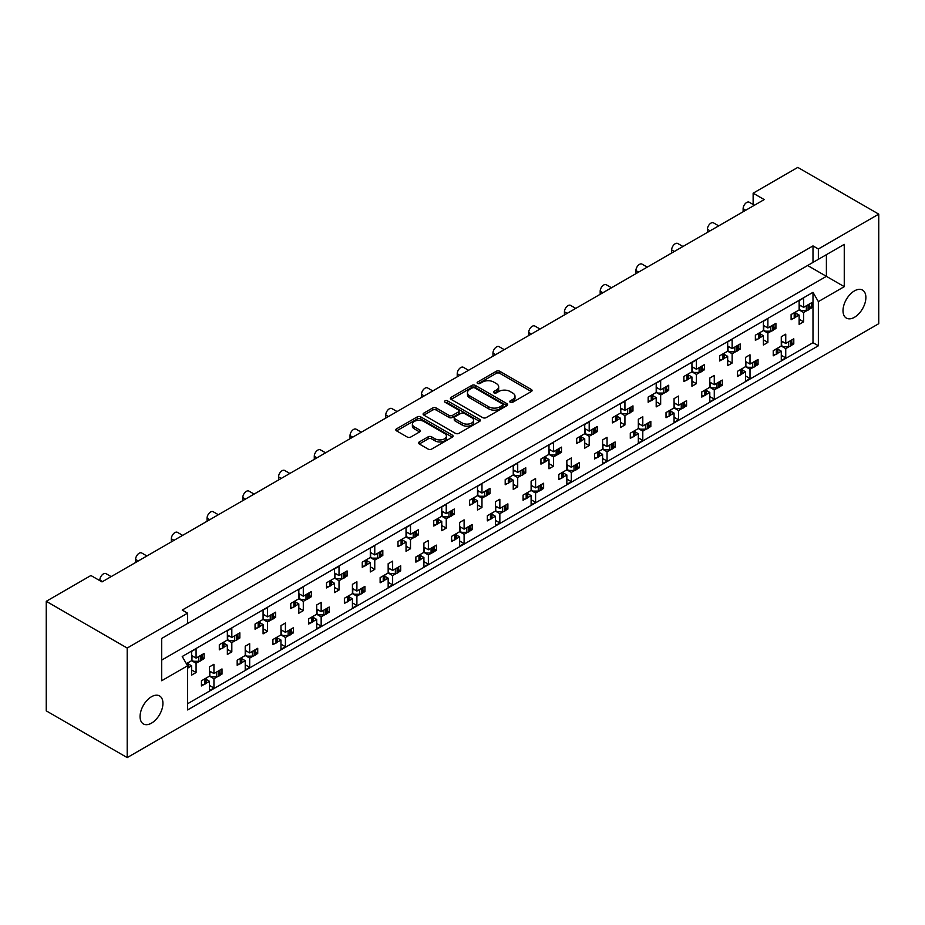 <?xml version="1.0" encoding="UTF-8"?>
<svg xmlns="http://www.w3.org/2000/svg" width="925" height="925" viewBox="0 0 925 925"><rect width="100%" height="100%" fill="white"/><g stroke="black" fill="none" stroke-linecap="round" stroke-linejoin="round"><path stroke-width="1.39" d="M510.265 402.283A1.734 1.006 0 0 0 512.716 402.283L531.355 391.518A2.486 1.434 0 0 0 532.072 390.512A2.486 1.434 0 0 0 531.355 389.494L499.778 371.272A2.486 1.434 0 0 0 496.274 371.272L477.635 382.025A1.734 1.006 0 0 0 477.127 382.742A1.734 1.006 0 0 0 477.635 383.447A1.734 1.006 0 0 0 480.087 383.447L482.503 382.06A7.932 4.579 0 0 1 493.73 382.06L496.355 383.574A7.932 4.579 0 0 1 498.679 386.812A7.932 4.579 0 0 1 496.355 390.049L493.95 391.448A1.734 1.006 0 0 0 493.441 392.154A1.734 1.006 0 0 0 493.95 392.859A1.734 1.006 0 0 0 496.401 392.859L498.818 391.472A7.932 4.579 0 0 1 510.045 391.472L512.67 392.986A7.932 4.579 0 0 1 514.994 396.235A7.932 4.579 0 0 1 512.67 399.473L510.265 400.86A1.734 1.006 0 0 0 509.756 401.577A1.734 1.006 0 0 0 510.265 402.283L510.265 400.86M151.492 696.733A16.176 9.342 -60 0 1 159.586 695.935A16.176 9.342 -60 0 1 162.06 708.897A16.176 9.342 -60 0 1 151.492 723.142A16.176 9.342 -60 0 1 143.41 723.94A16.176 9.342 -60 0 1 140.935 710.99A16.176 9.342 -60 0 1 151.492 696.733M854.446 290.889A16.176 9.342 -60 0 1 862.539 290.092A16.176 9.342 -60 0 1 865.014 303.042A16.176 9.342 -60 0 1 854.446 317.298A16.176 9.342 -60 0 1 846.363 318.096A16.176 9.342 -60 0 1 843.878 305.134A16.176 9.342 -60 0 1 854.446 290.889M419.279 441.953A2.486 1.434 0 0 0 418.551 442.959A2.486 1.434 0 0 0 419.279 443.977L428.136 449.087A2.486 1.434 0 0 0 431.64 449.087L452.337 437.143A2.486 1.434 0 0 0 453.065 436.126A2.486 1.434 0 0 0 452.337 435.12L420.771 416.886A2.486 1.434 0 0 0 417.256 416.886L396.559 428.842A2.486 1.434 0 0 0 395.831 429.847A2.486 1.434 0 0 0 396.559 430.865L407.254 437.039A2.486 1.434 0 0 0 410.769 437.039L419.626 431.929A2.486 1.434 0 0 0 420.355 430.911A2.486 1.434 0 0 0 419.626 429.905L414.319 426.841A6.637 3.827 0 0 1 412.377 424.124A6.637 3.827 0 0 1 416.47 420.586A6.637 3.827 0 0 1 423.708 421.418L444.486 433.42A6.637 3.827 0 0 1 446.428 436.126A6.637 3.827 0 0 1 442.335 439.664A6.637 3.827 0 0 1 435.108 438.832L431.64 436.843A2.486 1.434 0 0 0 428.136 436.843L419.279 441.953L419.279 443.977M127.199 648.043L127.199 757.598L878.75 323.692L878.75 214.137L818.359 248.998L812.994 245.911L182.225 610.072L187.59 613.171L127.199 648.043L46.25 601.308L90.916 575.512L102.004 581.906L764.212 199.592L753.135 193.186L753.135 204.483M878.75 214.137L797.801 167.402L753.135 193.186M482.677 417.603A2.486 1.434 0 0 0 486.192 417.603L506.888 405.647A2.486 1.434 0 0 0 507.605 404.641A2.486 1.434 0 0 0 506.888 403.624L475.311 385.401A2.486 1.434 0 0 0 471.808 385.401L451.111 397.345A2.486 1.434 0 0 0 450.382 398.363A2.486 1.434 0 0 0 451.111 399.369L482.677 417.603M445.746 402.653A1.734 1.006 0 0 1 447.515 402.907L447.515 400.837L479.613 419.372A2.486 1.434 0 0 1 480.341 420.378A2.486 1.434 0 0 1 479.613 421.395L458.916 433.339A2.486 1.434 0 0 1 455.401 433.339L423.835 415.117L423.835 413.093A2.486 1.434 0 0 0 423.107 414.099A2.486 1.434 0 0 0 423.835 415.117M423.835 413.093L432.692 407.983A2.486 1.434 0 0 1 436.195 407.983L449.007 415.371A2.486 1.434 0 0 0 452.51 415.371L458.384 411.972A2.486 1.434 0 0 0 459.112 410.966A2.486 1.434 0 0 0 458.384 409.948L445.052 402.259A1.734 1.006 0 0 1 444.543 401.542A1.734 1.006 0 0 1 445.619 400.618A1.734 1.006 0 0 1 447.515 400.837M182.225 626.583L844.259 244.362L844.259 286.657L818.359 301.619L818.359 345.777L187.59 709.938L187.59 665.78L161.678 680.742L161.678 638.447L187.59 623.485L187.59 613.171M812.994 245.911L812.994 262.411M818.359 248.998L818.359 259.324M791.788 342.817L793.789 343.961L791.65 345.198M777.879 349.222L781.278 351.188L777.74 353.223M775.37 354.599L773.231 355.824L773.231 350.667L781.278 346.031L785.741 348.609L785.741 357.894L781.278 360.472L781.278 351.188M789.279 346.563L785.741 348.609M793.789 343.961L793.789 338.804L785.741 343.453L781.278 340.874M756.049 363.444L758.049 364.6L755.91 365.837M742.139 369.861L745.538 371.815L742 373.862M739.63 375.226L737.503 376.463L737.503 371.307L745.538 366.658L750.002 369.237L750.002 378.522L745.538 381.1L745.538 371.815M753.54 367.202L750.002 369.237M758.049 364.6L758.049 359.443L750.002 364.08L745.538 361.502M720.309 384.083L722.309 385.228L720.17 386.465M709.799 382.141L714.273 384.719L722.309 380.071L722.309 385.228M714.273 384.719L714.273 375.434L709.799 378.013L709.799 387.297L701.763 391.934L701.763 397.091L703.902 395.865M706.411 390.489L709.799 392.454L706.272 394.489M709.799 387.297L714.273 389.876L714.273 399.161L709.799 401.739L709.799 392.454M717.8 387.829L714.273 389.876M684.581 404.711L686.57 405.867L684.431 407.092M674.059 402.768L678.534 405.347L686.57 400.71L686.57 405.867M678.534 405.347L678.534 396.062L674.059 398.64L674.059 407.925L666.023 412.573L666.023 417.73L668.162 416.493M670.671 411.128L674.059 413.082L670.532 415.128M674.059 407.925L678.534 410.503L678.534 419.788L674.059 422.367L674.059 413.082M682.072 408.468L678.534 410.503M648.841 425.338L650.83 426.494L648.702 427.732M638.331 423.396L642.794 425.986L650.83 421.337L650.83 426.494M642.794 425.986L642.794 416.701L638.331 419.279L638.331 428.564L630.283 433.201L630.283 438.358L632.423 437.132M634.932 431.755L638.331 433.721L634.793 435.756M638.331 428.564L642.794 431.142L642.794 440.427L638.331 443.006L638.331 433.721M646.332 429.096L642.794 431.142M613.102 445.977L615.102 447.133L612.963 448.359M602.591 444.035L607.054 446.613L615.102 441.977L615.102 447.133M607.054 446.613L607.054 437.328L602.591 439.907L602.591 449.192L594.544 453.84L594.544 458.997L596.683 457.759M599.192 452.394L602.591 454.348L599.053 456.395M602.591 449.192L607.054 451.77L607.054 461.055L602.591 463.633L602.591 454.348M610.593 449.735L607.054 451.77M577.362 466.605L579.362 467.761L577.223 468.998M566.852 464.662L571.315 467.241L579.362 462.604L579.362 467.761M571.315 467.241L571.315 457.956L566.852 460.534L566.852 469.831L558.816 474.467L558.816 479.624L560.943 478.387M563.452 473.022L566.852 474.988L563.313 477.022M566.852 469.831L571.315 472.409L571.315 481.694L566.852 484.272L566.852 474.988M574.853 470.363L571.315 472.409M541.622 487.244L543.623 488.4L541.483 489.626M531.112 485.301L535.587 487.88L543.623 483.232L543.623 488.4M535.587 487.88L535.587 478.595L531.112 481.173L531.112 490.458L523.076 495.095L523.076 500.263L525.215 499.026M527.724 493.661L531.112 495.615L527.585 497.662M531.112 490.458L535.587 493.037L535.587 502.321L531.112 504.9L531.112 495.615M539.113 491.002L535.587 493.037M505.894 507.871L507.883 509.028L505.744 510.265M495.384 505.929L499.847 508.507L507.883 503.871L507.883 509.028M499.847 508.507L499.847 499.222L495.384 501.801L495.384 511.086L487.336 515.734L487.336 520.891L489.475 519.653M491.984 514.288L495.384 516.254L491.846 518.289M495.384 511.086L499.847 513.664L499.847 522.949L495.384 525.539L495.384 516.254M503.385 511.629L499.847 513.664M470.154 528.51L472.155 529.655L470.016 530.892M459.644 526.568L464.107 529.146L472.155 524.498L472.155 529.655M464.107 529.146L464.107 519.862L459.644 522.44L459.644 531.725L451.597 536.361L451.597 541.518L453.736 540.293M456.245 534.916L459.644 536.882L456.106 538.928M459.644 531.725L464.107 534.303L464.107 543.588L459.644 546.166L459.644 536.882M467.645 532.257L464.107 534.303M434.415 549.138L436.415 550.294L434.276 551.531M423.904 547.195L428.368 549.774L436.415 545.137L436.415 550.294M428.368 549.774L428.368 540.489L423.904 543.067L423.904 552.352L415.868 557L415.868 562.157L417.996 560.92M420.505 555.555L423.904 557.509L420.366 559.556M423.904 552.352L428.368 554.931L428.368 564.215L423.904 566.794L423.904 557.509M431.906 552.896L428.368 554.931M398.675 569.777L400.675 570.922L398.536 572.159M388.165 567.834L392.639 570.413L400.675 565.765L400.675 570.922M392.639 570.413L392.639 561.128L388.165 563.707L388.165 572.991L380.129 577.628L380.129 582.785L382.268 581.559M384.777 576.183L388.165 578.148L384.627 580.183M388.165 572.991L392.639 575.57L392.639 584.854L388.165 587.433L388.165 578.148M396.166 573.523L392.639 575.57M362.935 590.404L364.936 591.561L362.797 592.786M352.425 588.462L356.9 591.04L364.936 586.404L364.936 591.561M356.9 591.04L356.9 581.756L352.425 584.334L352.425 593.619L344.389 598.267L344.389 603.424L346.528 602.187M349.037 596.822L352.425 598.776L348.898 600.822M352.425 593.619L356.9 596.197L356.9 605.482L352.425 608.06L352.425 598.776M360.426 594.162L356.9 596.197M327.207 611.043L329.196 612.188L327.068 613.425M316.697 609.101L321.16 611.679L329.196 607.031L329.196 612.188M321.16 611.679L321.16 602.395L316.697 604.973L316.697 614.258L308.649 618.894L308.649 624.051L310.788 622.826M313.297 617.449L316.697 619.415L313.159 621.45M316.697 614.258L321.16 616.836L321.16 626.121L316.697 628.699L316.697 619.415M324.698 614.79L321.16 616.836M291.468 631.671L293.468 632.827L291.329 634.053M280.957 629.728L285.42 632.307L293.468 627.67L293.468 632.827M285.42 632.307L285.42 623.022L280.957 625.601L280.957 634.885L272.91 639.533L272.91 644.69L275.049 643.453M277.558 638.088L280.957 640.042L277.419 642.089M280.957 634.885L285.42 637.464L285.42 646.748L280.957 649.327L280.957 640.042M288.958 635.429L285.42 637.464M255.728 652.298L257.728 653.455L255.589 654.692M245.218 650.356L249.681 652.946L257.728 648.298L257.728 653.455M249.681 652.946L249.681 643.661L245.218 646.24L245.218 655.524L237.182 660.161L237.182 665.318L239.309 664.092M241.818 658.716L245.218 660.681L241.679 662.716M245.218 655.524L249.681 658.103L249.681 667.388L245.218 669.966L245.218 660.681M253.219 656.056L249.681 658.103M219.988 672.938L221.988 674.094L219.849 675.319M209.478 670.995L213.952 673.573L221.988 668.925L221.988 674.094M213.952 673.573L213.952 664.289L209.478 666.867L209.478 676.152L201.442 680.8L201.442 685.957L203.581 684.72M206.09 679.355L209.478 681.309L205.94 683.355M209.478 676.152L213.952 678.73L213.952 688.015L209.478 690.593L209.478 681.309M217.479 676.695L213.952 678.73M99.854 580.669L99.854 580.056A5.053 2.914 -60 0 1 103.427 573.87A5.053 2.914 -60 0 1 105.959 573.616L111.162 576.622M135.593 562.516L135.593 559.417A5.053 2.914 -60 0 1 139.166 553.231A5.053 2.914 -60 0 1 141.698 552.977L146.902 555.983M171.333 541.888L171.333 538.789A5.053 2.914 -60 0 1 174.906 532.603A5.053 2.914 -60 0 1 177.427 532.349L182.641 535.355M207.073 521.249L207.073 518.15A5.053 2.914 -60 0 1 210.646 511.964A5.053 2.914 -60 0 1 213.166 511.722L218.381 514.728M242.801 500.622L242.801 497.523A5.053 2.914 -60 0 1 246.374 491.337A5.053 2.914 -60 0 1 248.906 491.083L254.109 494.089M278.541 479.983L278.541 476.895A5.053 2.914 -60 0 1 282.113 470.698A5.053 2.914 -60 0 1 284.646 470.455L289.849 473.461M314.28 459.355L314.28 456.256A5.053 2.914 -60 0 1 317.853 450.07A5.053 2.914 -60 0 1 320.385 449.816L325.588 452.822M350.02 438.716L350.02 435.629A5.053 2.914 -60 0 1 353.593 429.431A5.053 2.914 -60 0 1 356.113 429.188L361.328 432.195M385.76 418.088L385.76 414.99A5.053 2.914 -60 0 1 389.333 408.804A5.053 2.914 -60 0 1 391.853 408.549L397.068 411.556M421.488 397.449L421.488 394.362A5.053 2.914 -60 0 1 425.061 388.165A5.053 2.914 -60 0 1 427.593 387.922L432.796 390.928M457.228 376.822L457.228 373.723A5.053 2.914 -60 0 1 460.8 367.537A5.053 2.914 -60 0 1 463.333 367.283L468.536 370.289M492.967 356.194L492.967 353.096A5.053 2.914 -60 0 1 496.54 346.91A5.053 2.914 -60 0 1 499.072 346.655L504.275 349.662M528.707 335.555L528.707 332.457A5.053 2.914 -60 0 1 532.28 326.271A5.053 2.914 -60 0 1 534.8 326.016L540.015 329.022M564.435 314.928L564.435 311.829A5.053 2.914 -60 0 1 568.019 305.643A5.053 2.914 -60 0 1 570.54 305.389L575.743 308.395M600.175 294.289L600.175 291.202A5.053 2.914 -60 0 1 603.747 285.004A5.053 2.914 -60 0 1 606.28 284.761L611.483 287.767M635.914 273.661L635.914 270.562A5.053 2.914 -60 0 1 639.487 264.377A5.053 2.914 -60 0 1 642.019 264.122L647.222 267.128M671.654 253.022L671.654 249.935A5.053 2.914 -60 0 1 675.227 243.738A5.053 2.914 -60 0 1 677.747 243.495L682.962 246.501M707.394 232.395L707.394 229.296A5.053 2.914 -60 0 1 710.967 223.11A5.053 2.914 -60 0 1 713.487 222.856L718.702 225.862M743.122 211.756L743.122 208.668A5.053 2.914 -60 0 1 746.706 202.471A5.053 2.914 -60 0 1 749.227 202.228L754.43 205.234M809.653 306.707L811.653 307.863L809.514 309.089M795.754 313.124L799.142 315.078L795.616 317.125M793.245 318.489L791.106 319.726L791.106 314.558L799.142 309.921L803.617 312.5L803.617 321.784L799.142 324.363L799.142 315.078M807.143 310.465L803.617 312.5M811.653 307.863L811.653 302.695L803.617 307.343L799.142 304.764M773.924 327.334L775.913 328.491L773.774 329.728M760.015 333.752L763.403 335.717L759.876 337.752M757.506 339.117L755.367 340.354L755.367 335.197L763.403 330.549L767.877 333.127L767.877 342.423L763.403 345.002L763.403 335.717M771.415 331.092L767.877 333.127M775.913 328.491L775.913 323.334L767.877 327.97L763.403 325.392M738.185 347.973L740.173 349.118L738.046 350.355M727.674 346.031L732.138 348.609L740.173 343.961L740.173 349.118M732.138 348.609L732.138 339.325L727.674 341.903L727.674 351.188L719.627 355.824L719.627 360.993L721.766 359.756M724.275 354.379L727.674 356.345L724.136 358.391M727.674 351.188L732.138 353.766L732.138 363.051L727.674 365.629L727.674 356.345M735.676 351.72L732.138 353.766M702.445 368.601L704.445 369.757L702.306 370.994M691.935 366.658L696.398 369.237L704.445 364.6L704.445 369.757M696.398 369.237L696.398 359.952L691.935 362.531L691.935 371.815L683.887 376.463L683.887 381.62L686.026 380.383M688.535 375.018L691.935 376.972L688.397 379.019M691.935 371.815L696.398 374.394L696.398 383.678L691.935 386.257L691.935 376.972M699.936 372.359L696.398 374.394M666.705 389.24L668.706 390.385L666.567 391.622M656.195 387.297L660.658 389.876L668.706 385.228L668.706 390.385M660.658 389.876L660.658 380.591L656.195 383.17L656.195 392.454L648.159 397.091L648.159 402.248L650.287 401.022M652.796 395.646L656.195 397.611L652.657 399.646M656.195 392.454L660.658 395.033L660.658 404.317L656.195 406.896L656.195 397.611M664.196 392.986L660.658 395.033M630.966 409.868L632.966 411.024L630.827 412.249M620.455 407.925L624.93 410.503L632.966 405.867L632.966 411.024M624.93 410.503L624.93 401.219L620.455 403.797L620.455 413.082L612.419 417.73L612.419 422.887L614.558 421.65M617.067 416.285L620.455 418.239L616.929 420.285M620.455 413.082L624.93 415.66L624.93 424.945L620.455 427.523L620.455 418.239M628.457 413.625L624.93 415.66M595.237 430.507L597.226 431.651L595.087 432.888M584.727 428.564L589.19 431.142L597.226 426.494L597.226 431.651M589.19 431.142L589.19 421.858L584.727 424.436L584.727 433.721L576.68 438.358L576.68 443.514L578.819 442.289M581.328 436.912L584.727 438.878L581.189 440.913M584.727 433.721L589.19 436.299L589.19 445.584L584.727 448.163L584.727 438.878M592.728 434.253L589.19 436.299M559.498 451.134L561.487 452.29L559.359 453.516M548.988 449.192L553.451 451.77L561.487 447.133L561.487 452.29M553.451 451.77L553.451 442.485L548.988 445.064L548.988 454.348L540.94 458.997L540.94 464.153L543.079 462.916M545.588 457.551L548.988 459.505L545.449 461.552M548.988 454.348L553.451 456.927L553.451 466.212L548.988 468.79L548.988 459.505M556.989 454.892L553.451 456.927M523.758 471.762L525.758 472.918L523.619 474.155M513.248 469.819L517.711 472.409L525.758 467.761L525.758 472.918M517.711 472.409L517.711 463.124L513.248 465.703L513.248 474.988L505.2 479.624L505.2 484.781L507.339 483.555M509.848 478.179L513.248 480.144L509.71 482.179M513.248 474.988L517.711 477.566L517.711 486.851L513.248 489.429L513.248 480.144M521.249 475.519L517.711 477.566M488.018 492.401L490.019 493.557L487.88 494.783M477.508 490.458L481.971 493.037L490.019 488.388L490.019 493.557M481.971 493.037L481.971 483.752L477.508 486.33L477.508 495.615L469.472 500.263L469.472 505.42L471.611 504.183M474.12 498.818L477.508 500.772L473.97 502.818M477.508 495.615L481.971 498.193L481.971 507.478L477.508 510.057L477.508 500.772M485.509 496.158L481.971 498.193M452.279 513.028L454.279 514.184L452.14 515.422M441.768 511.086L446.243 513.664L454.279 509.028L454.279 514.184M446.243 513.664L446.243 504.379L441.768 506.958L441.768 516.254L433.733 520.891L433.733 526.048L435.872 524.81M438.381 519.445L441.768 521.411L438.242 523.446M441.768 516.254L446.243 518.832L446.243 528.117L441.768 530.696L441.768 521.411M449.77 516.786L446.243 518.832M416.551 533.667L418.539 534.823L416.412 536.049M406.04 531.725L410.503 534.303L418.539 529.655L418.539 534.823M410.503 534.303L410.503 525.018L406.04 527.597L406.04 536.882L397.993 541.518L397.993 546.687L400.132 545.449M402.641 540.084L406.04 542.038L402.502 544.085M406.04 536.882L410.503 539.46L410.503 548.745L406.04 551.323L406.04 542.038M414.042 537.425L410.503 539.46M380.811 554.295L382.811 555.451L380.672 556.688M370.301 552.352L374.764 554.931L382.811 550.294L382.811 555.451M374.764 554.931L374.764 545.646L370.301 548.224L370.301 557.509L362.253 562.157L362.253 567.314L364.392 566.077M366.901 560.712L370.301 562.678L366.762 564.712M370.301 557.509L374.764 560.087L374.764 569.372L370.301 571.962L370.301 562.678M378.302 558.053L374.764 560.087M345.071 574.934L347.072 576.078L344.933 577.316M334.561 572.991L339.024 575.57L347.072 570.922L347.072 576.078M339.024 575.57L339.024 566.285L334.561 568.863L334.561 578.148L326.525 582.785L326.525 587.942L328.653 586.716M331.162 581.339L334.561 583.305L331.023 585.34M334.561 578.148L339.024 580.727L339.024 590.011L334.561 592.59L334.561 583.305M342.562 578.68L339.024 580.727M309.332 595.561L311.332 596.718L309.193 597.955M298.821 593.619L303.296 596.197L311.332 591.561L311.332 596.718M303.296 596.197L303.296 586.913L298.821 589.491L298.821 598.776L290.785 603.424L290.785 608.581L292.924 607.343M295.433 601.978L298.821 603.933L295.283 605.979M298.821 598.776L303.296 601.354L303.296 610.639L298.821 613.217L298.821 603.933M306.822 599.319L303.296 601.354M273.592 616.2L275.592 617.345L273.453 618.582M263.082 614.258L267.556 616.836L275.592 612.188L275.592 617.345M267.556 616.836L267.556 607.552L263.082 610.13L263.082 619.415L255.046 624.051L255.046 629.208L257.185 627.982M259.694 622.606L263.082 624.572L259.555 626.607M263.082 619.415L267.556 621.993L267.556 631.278L263.082 633.856L263.082 624.572M271.083 619.947L267.556 621.993M237.864 636.828L239.852 637.984L237.725 639.21M227.353 634.885L231.817 637.464L239.852 632.827L239.852 637.984M231.817 637.464L231.817 628.179L227.353 630.757L227.353 640.042L219.306 644.69L219.306 649.847L221.445 648.61M223.954 643.245L227.353 645.199L223.815 647.246M227.353 640.042L231.817 642.621L231.817 651.905L227.353 654.484L227.353 645.199M235.355 640.586L231.817 642.621M202.124 657.467L204.124 658.612L201.985 659.849M191.614 655.524L196.077 658.103L204.124 653.455L204.124 658.612M196.077 658.103L196.077 648.818L191.614 651.397L191.614 660.681L186.387 663.699M188.214 663.872L191.614 665.838L188.076 667.873M191.614 660.681L196.077 663.26L196.077 672.544L191.614 675.123L191.614 665.838M199.615 661.213L196.077 663.26M46.25 601.308L46.25 710.862L127.199 757.598M818.359 301.619L812.994 292.335L182.225 656.496L187.59 665.78M812.994 292.335L812.994 342.678L187.59 703.752M803.617 307.343L803.617 298.058L799.142 300.637L799.142 309.921M785.741 343.453L785.741 334.168L781.278 336.746L781.278 346.031M767.877 327.97L767.877 318.686L763.403 321.264L763.403 330.549M750.002 364.08L750.002 354.795L745.538 357.374L745.538 366.658M812.994 342.678L818.359 345.777M799.142 319.206L803.617 321.784M781.278 355.316L785.741 357.894M763.403 339.833L767.877 342.423M727.674 360.472L732.138 363.051M691.935 381.1L696.398 383.678M656.195 401.739L660.658 404.317M620.455 422.367L624.93 424.945M584.727 443.006L589.19 445.584M548.988 463.633L553.451 466.212M513.248 484.272L517.711 486.851M477.508 504.9L481.971 507.478M441.768 525.539L446.243 528.117M406.04 546.166L410.503 548.745M370.301 566.794L374.764 569.372M334.561 587.433L339.024 590.011M298.821 608.06L303.296 610.639M263.082 628.699L267.556 631.278M227.353 649.327L231.817 651.905M191.614 669.966L196.077 672.544M745.538 375.943L750.002 378.522M709.799 396.582L714.273 399.161M674.059 417.21L678.534 419.788M638.331 437.849L642.794 440.427M602.591 458.476L607.054 461.055M566.852 479.115L571.315 481.694M531.112 499.743L535.587 502.321M495.384 520.37L499.847 522.949M459.644 541.009L464.107 543.588M423.904 561.637L428.368 564.215M388.165 582.276L392.639 584.854M352.425 602.903L356.9 605.482M316.697 623.543L321.16 626.121M280.957 644.17L285.42 646.748M245.218 664.809L249.681 667.388M209.478 685.437L213.952 688.015M807.629 265.51L826.395 276.344L826.395 254.676L844.259 244.362M161.678 660.115L826.395 276.344L844.259 286.657M510.958 402.525L512.67 401.531A7.932 4.579 0 0 0 514.994 398.293L514.994 396.235M498.679 386.812L498.679 388.882A7.932 4.579 0 0 1 496.355 392.119L494.644 393.113M531.32 391.541L499.778 373.33A2.486 1.434 0 0 0 496.274 373.33L478.329 383.69M506.854 405.67L475.311 387.459A2.486 1.434 0 0 0 471.808 387.459L451.146 399.392M502.495 405.347A1.734 1.006 0 0 0 503.003 404.641A1.734 1.006 0 0 0 502.495 403.924L474.791 387.933A1.734 1.006 0 0 0 472.328 387.933L469.784 389.39A7.932 4.579 0 0 0 467.46 392.639A7.932 4.579 0 0 0 469.784 395.877L488.735 406.815A7.932 4.579 0 0 0 499.951 406.815L502.495 405.347L502.495 407.405A1.734 1.006 0 0 0 503.003 406.699L503.003 404.641M467.46 392.639L467.46 394.697A7.932 4.579 0 0 0 469.784 397.935L469.784 395.877M502.495 407.405L499.951 408.873A7.932 4.579 0 0 1 488.735 408.873L469.784 397.935M423.87 415.14L432.692 410.041L432.692 407.983M458.384 412.018A2.486 1.434 0 0 1 459.112 413.024A2.486 1.434 0 0 1 458.384 414.042L452.51 417.429A2.486 1.434 0 0 1 449.007 417.429L436.195 410.041A2.486 1.434 0 0 0 432.692 410.041M447.515 402.907L479.578 421.418M462.292 423.037A6.637 3.827 0 0 0 469.518 423.87A6.637 3.827 0 0 0 473.612 420.332A6.637 3.827 0 0 0 471.669 417.626L464.35 413.394A2.486 1.434 0 0 0 460.847 413.394L454.961 416.782A2.486 1.434 0 0 0 454.244 417.799A2.486 1.434 0 0 0 454.961 418.817L462.292 423.037L462.292 425.107A6.637 3.827 0 0 0 469.518 425.939A6.637 3.827 0 0 0 473.612 422.39L473.612 420.332M454.244 417.799L454.244 419.869A2.486 1.434 0 0 0 454.961 420.875L454.961 418.817M462.292 425.107L454.961 420.875M446.428 436.126L446.428 438.196A6.637 3.827 0 0 1 442.335 441.734A6.637 3.827 0 0 1 435.108 440.901L431.64 438.901A2.486 1.434 0 0 0 428.136 438.901L419.303 444M412.377 424.124L412.377 426.194A6.637 3.827 0 0 0 414.319 428.899L414.319 426.841M419.626 429.905L419.626 431.929L414.319 428.899M452.302 437.155L420.771 418.956A2.486 1.434 0 0 0 417.256 418.956L396.594 430.877M807.143 305.296A2.532 1.457 0 0 0 808.103 304.949L808.913 304.487A2.532 1.457 0 0 0 809.514 303.932M808.103 304.949L808.103 310.118L808.913 309.644L808.913 304.487M793.245 313.332A2.532 1.457 0 0 0 794.193 312.985L794.193 318.142L795.014 317.668L795.014 312.511A2.532 1.457 0 0 0 795.616 311.956M794.193 312.985L795.014 312.511M808.103 310.118A2.532 1.457 180 0 1 806.322 310.546L801.108 310.546L799.142 309.401M795.754 311.875L795.754 316.639A2.532 1.457 180 0 1 795.014 317.668M794.193 318.142A2.532 1.457 180 0 1 791.106 318.362M809.653 303.851L809.653 308.615A2.532 1.457 180 0 1 808.913 309.644M800.668 305.643L799.142 306.487M789.279 341.406A2.532 1.457 0 0 0 790.239 341.059L791.048 340.597A2.532 1.457 0 0 0 791.65 340.042M790.239 341.059L790.239 346.216L791.048 345.753L791.048 340.597M775.37 349.442A2.532 1.457 0 0 0 776.329 349.095L776.329 354.252L777.139 353.778L777.139 348.621A2.532 1.457 0 0 0 777.74 348.066M776.329 349.095L777.139 348.621M790.239 346.216A2.532 1.457 180 0 1 788.447 346.644L783.244 346.644L781.278 345.511M777.879 347.985L777.879 352.749A2.532 1.457 180 0 1 777.139 353.778M776.329 354.252A2.532 1.457 180 0 1 773.231 354.472M791.788 339.961L791.788 344.724A2.532 1.457 180 0 1 791.048 345.753M782.793 341.753L781.278 342.597M771.415 325.935A2.532 1.457 0 0 0 772.363 325.588L773.184 325.114A2.532 1.457 0 0 0 773.774 324.571M772.363 325.588L772.363 330.745L773.184 330.283L773.184 325.114M757.506 333.96A2.532 1.457 0 0 0 758.465 333.613L758.465 338.77L759.275 338.307L759.275 333.15A2.532 1.457 0 0 0 759.876 332.595M758.465 333.613L759.275 333.15M772.363 330.745A2.532 1.457 180 0 1 770.583 331.173L765.368 331.173L763.403 330.04M760.015 332.514L760.015 337.278A2.532 1.457 180 0 1 759.275 338.307M758.465 338.77A2.532 1.457 180 0 1 755.367 338.989M773.924 324.49L773.924 329.242A2.532 1.457 180 0 1 773.184 330.283M764.929 326.271L763.403 327.126M735.676 346.563A2.532 1.457 0 0 0 736.635 346.216L737.445 345.753A2.532 1.457 0 0 0 738.046 345.198M736.635 346.216L736.635 351.373L737.445 350.91L737.445 345.753M721.766 354.599A2.532 1.457 0 0 0 722.726 354.252L722.726 359.409L723.535 358.935L723.535 353.778A2.532 1.457 0 0 0 724.136 353.223M722.726 354.252L723.535 353.778M736.635 351.373A2.532 1.457 180 0 1 734.843 351.801L729.64 351.801L727.674 350.667M724.275 353.142L724.275 357.906A2.532 1.457 180 0 1 723.535 358.935M722.726 359.409A2.532 1.457 180 0 1 719.627 359.628M738.185 345.118L738.185 349.881A2.532 1.457 180 0 1 737.445 350.91M729.189 346.91L727.674 347.754M699.936 367.202A2.532 1.457 0 0 0 700.896 366.855L701.705 366.381A2.532 1.457 0 0 0 702.306 365.826M700.896 366.855L700.896 372.012L701.705 371.538L701.705 366.381M686.026 375.226A2.532 1.457 0 0 0 686.986 374.879L686.986 380.036L687.795 379.574L687.795 374.417A2.532 1.457 0 0 0 688.397 373.862M686.986 374.879L687.795 374.417M700.896 372.012A2.532 1.457 180 0 1 699.103 372.44L693.9 372.44L691.935 371.307M688.535 373.781L688.535 378.545A2.532 1.457 180 0 1 687.795 379.574M686.986 380.036A2.532 1.457 180 0 1 683.887 380.256M702.445 365.745L702.445 370.509A2.532 1.457 180 0 1 701.705 371.538M693.449 367.537L691.935 368.393M664.196 387.829A2.532 1.457 0 0 0 665.156 387.483L665.965 387.02A2.532 1.457 0 0 0 666.567 386.465M665.156 387.483L665.156 392.639L665.965 392.177L665.965 387.02M650.287 395.865A2.532 1.457 0 0 0 651.246 395.518L651.246 400.675L652.056 400.201L652.056 395.044A2.532 1.457 0 0 0 652.657 394.489M651.246 395.518L652.056 395.044M665.156 392.639A2.532 1.457 180 0 1 663.364 393.067L658.161 393.067L656.195 391.934M652.796 394.408L652.796 399.172A2.532 1.457 180 0 1 652.056 400.201M651.246 400.675A2.532 1.457 180 0 1 648.159 400.883M666.705 386.384L666.705 391.148A2.532 1.457 180 0 1 665.965 392.177M657.71 388.176L656.195 389.02M628.457 408.468A2.532 1.457 0 0 0 629.416 408.122L630.226 407.647A2.532 1.457 0 0 0 630.827 407.092M629.416 408.122L629.416 413.278L630.226 412.804L630.226 407.647M614.558 416.493A2.532 1.457 0 0 0 615.518 416.146L615.518 421.303L616.327 420.84L616.327 415.683A2.532 1.457 0 0 0 616.929 415.128M615.518 416.146L616.327 415.683M629.416 413.278A2.532 1.457 180 0 1 627.636 413.706L622.421 413.706L620.455 412.573M617.067 415.047L617.067 419.8A2.532 1.457 180 0 1 616.327 420.84M615.518 421.303A2.532 1.457 180 0 1 612.419 421.522M630.966 407.012L630.966 411.775A2.532 1.457 180 0 1 630.226 412.804M621.982 408.804L620.455 409.659M592.728 429.096A2.532 1.457 0 0 0 593.677 428.749L594.497 428.287A2.532 1.457 0 0 0 595.087 427.732M593.677 428.749L593.677 433.906L594.497 433.443L594.497 428.287M578.819 437.12A2.532 1.457 0 0 0 579.778 436.785L579.778 441.942L580.588 441.468L580.588 436.311A2.532 1.457 0 0 0 581.189 435.756M579.778 436.785L580.588 436.311M593.677 433.906A2.532 1.457 180 0 1 591.896 434.334L586.693 434.334L584.727 433.201M581.328 435.675L581.328 440.439A2.532 1.457 180 0 1 580.588 441.468M579.778 441.942A2.532 1.457 180 0 1 576.68 442.15M595.237 427.651L595.237 432.414A2.532 1.457 180 0 1 594.497 433.443M586.242 429.431L584.727 430.287M556.989 449.735A2.532 1.457 0 0 0 557.948 449.388L558.758 448.914A2.532 1.457 0 0 0 559.359 448.359M557.948 449.388L557.948 454.545L558.758 454.071L558.758 448.914M543.079 457.759A2.532 1.457 0 0 0 544.039 457.413L544.039 462.569L544.848 462.107L544.848 456.938A2.532 1.457 0 0 0 545.449 456.395M544.039 457.413L544.848 456.938M557.948 454.545A2.532 1.457 180 0 1 556.156 454.973L550.953 454.973L548.988 453.84M545.588 456.314L545.588 461.066A2.532 1.457 180 0 1 544.848 462.107M544.039 462.569A2.532 1.457 180 0 1 540.94 462.789M559.498 448.278L559.498 453.042A2.532 1.457 180 0 1 558.758 454.071M550.502 450.07L548.988 450.926M521.249 470.363A2.532 1.457 0 0 0 522.209 470.016L523.018 469.553A2.532 1.457 0 0 0 523.619 468.998M522.209 470.016L522.209 475.172L523.018 474.71L523.018 469.553M507.339 478.387A2.532 1.457 0 0 0 508.299 478.04L508.299 483.208L509.108 482.734L509.108 477.578A2.532 1.457 0 0 0 509.71 477.022M508.299 478.04L509.108 477.578M522.209 475.172A2.532 1.457 180 0 1 520.417 475.6L515.213 475.6L513.248 474.467M509.848 476.942L509.848 481.705A2.532 1.457 180 0 1 509.108 482.734M508.299 483.208A2.532 1.457 180 0 1 505.2 483.417M523.758 468.917L523.758 473.669A2.532 1.457 180 0 1 523.018 474.71M514.762 470.698L513.248 471.553M753.54 362.045A2.532 1.457 0 0 0 754.499 361.698L755.309 361.224A2.532 1.457 0 0 0 755.91 360.669M754.499 361.698L754.499 366.855L755.309 366.381L755.309 361.224M739.63 370.069A2.532 1.457 0 0 0 740.59 369.722L740.59 374.879L741.399 374.417L741.399 369.26A2.532 1.457 0 0 0 742 368.705M740.59 369.722L741.399 369.26M754.499 366.855A2.532 1.457 180 0 1 752.707 367.283L747.504 367.283L745.538 366.15M742.139 368.624L742.139 373.376A2.532 1.457 180 0 1 741.399 374.417M740.59 374.879A2.532 1.457 180 0 1 737.503 375.099M756.049 360.588L756.049 365.352A2.532 1.457 180 0 1 755.309 366.381M747.053 362.38L745.538 363.236M717.8 382.672A2.532 1.457 0 0 0 718.76 382.326L719.569 381.863A2.532 1.457 0 0 0 720.17 381.308M718.76 382.326L718.76 387.483L719.569 387.02L719.569 381.863M703.902 390.708A2.532 1.457 0 0 0 704.85 390.362L704.85 395.518L705.671 395.044L705.671 389.887A2.532 1.457 0 0 0 706.272 389.333M704.85 390.362L705.671 389.887M718.76 387.483A2.532 1.457 180 0 1 716.979 387.91L711.764 387.91L709.799 386.777M706.411 389.252L706.411 394.015A2.532 1.457 180 0 1 705.671 395.044M704.85 395.518A2.532 1.457 180 0 1 701.763 395.727M720.309 381.227L720.309 385.991A2.532 1.457 180 0 1 719.569 387.02M711.325 383.008L709.799 383.863M682.072 403.312A2.532 1.457 0 0 0 683.02 402.965L683.841 402.491A2.532 1.457 0 0 0 684.431 401.936M683.02 402.965L683.02 408.122L683.841 407.647L683.841 402.491M668.162 411.336A2.532 1.457 0 0 0 669.122 410.989L669.122 416.146L669.931 415.683L669.931 410.515A2.532 1.457 0 0 0 670.532 409.972M669.122 410.989L669.931 410.515M683.02 408.122A2.532 1.457 180 0 1 681.239 408.549L676.025 408.549L674.059 407.416M670.671 409.891L670.671 414.643A2.532 1.457 180 0 1 669.931 415.683M669.122 416.146A2.532 1.457 180 0 1 666.023 416.366M684.581 401.855L684.581 406.618A2.532 1.457 180 0 1 683.841 407.647M675.585 403.647L674.059 404.502M646.332 423.939A2.532 1.457 0 0 0 647.292 423.592L648.101 423.13A2.532 1.457 0 0 0 648.702 422.575M647.292 423.592L647.292 428.749L648.101 428.287L648.101 423.13M632.423 431.963A2.532 1.457 0 0 0 633.382 431.617L633.382 436.785L634.192 436.311L634.192 431.154A2.532 1.457 0 0 0 634.793 430.599M633.382 431.617L634.192 431.154M647.292 428.749A2.532 1.457 180 0 1 645.5 429.177L640.297 429.177L638.331 428.044M634.932 430.518L634.932 435.282A2.532 1.457 180 0 1 634.192 436.311M633.382 436.785A2.532 1.457 180 0 1 630.283 436.993M648.841 422.494L648.841 427.246A2.532 1.457 180 0 1 648.101 428.287M639.846 424.274L638.331 425.13M610.593 444.567A2.532 1.457 0 0 0 611.552 444.231L612.362 443.757A2.532 1.457 0 0 0 612.963 443.202M611.552 444.231L611.552 449.388L612.362 448.914L612.362 443.757M596.683 452.603A2.532 1.457 0 0 0 597.643 452.256L597.643 457.413L598.452 456.95L598.452 451.782A2.532 1.457 0 0 0 599.053 451.238M597.643 452.256L598.452 451.782M611.552 449.388A2.532 1.457 180 0 1 609.76 449.816L604.557 449.816L602.591 448.671M599.192 451.157L599.192 455.909A2.532 1.457 180 0 1 598.452 456.95M597.643 457.413A2.532 1.457 180 0 1 594.544 457.632M613.102 443.121L613.102 447.885A2.532 1.457 180 0 1 612.362 448.914M604.106 444.913L602.591 445.757M574.853 465.206A2.532 1.457 0 0 0 575.812 464.859L576.622 464.385A2.532 1.457 0 0 0 577.223 463.841M575.812 464.859L575.812 470.016L576.622 469.553L576.622 464.385M560.943 473.23A2.532 1.457 0 0 0 561.903 472.883L561.903 478.04L562.712 477.578L562.712 472.421A2.532 1.457 0 0 0 563.313 471.866M561.903 472.883L562.712 472.421M575.812 470.016A2.532 1.457 180 0 1 574.02 470.443L568.817 470.443L566.852 469.31M563.452 471.785L563.452 476.548A2.532 1.457 180 0 1 562.712 477.578M561.903 478.04A2.532 1.457 180 0 1 558.816 478.26M577.362 463.76L577.362 468.512A2.532 1.457 180 0 1 576.622 469.553M568.366 465.541L566.852 466.397M539.113 485.833A2.532 1.457 0 0 0 540.073 485.486L540.882 485.024A2.532 1.457 0 0 0 541.483 484.469M540.073 485.486L540.073 490.655L540.882 490.181L540.882 485.024M525.215 493.869A2.532 1.457 0 0 0 526.175 493.522L526.175 498.679L526.984 498.205L526.984 493.048A2.532 1.457 0 0 0 527.585 492.493M526.175 493.522L526.984 493.048M540.073 490.655A2.532 1.457 180 0 1 538.292 491.083L533.077 491.083L531.112 489.938M527.724 492.412L527.724 497.176A2.532 1.457 180 0 1 526.984 498.205M526.175 498.679A2.532 1.457 180 0 1 523.076 498.899M541.622 484.388L541.622 489.152A2.532 1.457 180 0 1 540.882 490.181M532.638 486.18L531.112 487.024M485.509 490.99A2.532 1.457 0 0 0 486.469 490.655L487.278 490.181A2.532 1.457 0 0 0 487.88 489.626M486.469 490.655L486.469 495.812L487.278 495.337L487.278 490.181M471.611 499.026A2.532 1.457 0 0 0 472.559 498.679L472.559 503.836L473.369 503.362L473.369 498.205A2.532 1.457 0 0 0 473.97 497.662M472.559 498.679L473.369 498.205M486.469 495.812A2.532 1.457 180 0 1 484.677 496.239L479.474 496.239L477.508 495.095M474.12 497.581L474.12 502.333A2.532 1.457 180 0 1 473.369 503.362M472.559 503.836A2.532 1.457 180 0 1 469.472 504.056M488.018 489.545L488.018 494.308A2.532 1.457 180 0 1 487.278 495.337M479.023 491.337L477.508 492.181M449.77 511.629A2.532 1.457 0 0 0 450.729 511.282L451.539 510.808A2.532 1.457 0 0 0 452.14 510.265M450.729 511.282L450.729 516.439L451.539 515.977L451.539 510.808M435.872 519.653A2.532 1.457 0 0 0 436.831 519.307L436.831 524.463L437.641 524.001L437.641 518.844A2.532 1.457 0 0 0 438.242 518.289M436.831 519.307L437.641 518.844M450.729 516.439A2.532 1.457 180 0 1 448.949 516.867L443.734 516.867L441.768 515.734M438.381 518.208L438.381 522.972A2.532 1.457 180 0 1 437.641 524.001M436.831 524.463A2.532 1.457 180 0 1 433.733 524.683M452.279 510.184L452.279 514.936A2.532 1.457 180 0 1 451.539 515.977M443.295 511.964L441.768 512.82M414.042 532.257A2.532 1.457 0 0 0 414.99 531.91L415.811 531.447A2.532 1.457 0 0 0 416.412 530.892M414.99 531.91L414.99 537.078L415.811 536.604L415.811 531.447M400.132 540.293A2.532 1.457 0 0 0 401.092 539.946L401.092 545.102L401.901 544.628L401.901 539.472A2.532 1.457 0 0 0 402.502 538.917M401.092 539.946L401.901 539.472M414.99 537.078A2.532 1.457 180 0 1 413.209 537.494L408.006 537.494L406.04 536.361M402.641 538.836L402.641 543.599A2.532 1.457 180 0 1 401.901 544.628M401.092 545.102A2.532 1.457 180 0 1 397.993 545.322M416.551 530.811L416.551 535.575A2.532 1.457 180 0 1 415.811 536.604M407.555 532.603L406.04 533.447M503.385 506.472A2.532 1.457 0 0 0 504.333 506.125L505.154 505.651A2.532 1.457 0 0 0 505.744 505.108M504.333 506.125L504.333 511.282L505.154 510.808L505.154 505.651M489.475 514.497A2.532 1.457 0 0 0 490.435 514.15L490.435 519.307L491.244 518.844L491.244 513.687A2.532 1.457 0 0 0 491.846 513.132M490.435 514.15L491.244 513.687M504.333 511.282A2.532 1.457 180 0 1 502.553 511.71L497.349 511.71L495.384 510.577M491.984 513.051L491.984 517.815A2.532 1.457 180 0 1 491.244 518.844M490.435 519.307A2.532 1.457 180 0 1 487.336 519.526M505.894 505.027L505.894 509.779A2.532 1.457 180 0 1 505.154 510.808M496.898 506.808L495.384 507.663M467.645 527.1A2.532 1.457 0 0 0 468.605 526.753L469.414 526.29A2.532 1.457 0 0 0 470.016 525.735M468.605 526.753L468.605 531.91L469.414 531.447L469.414 526.29M453.736 535.136A2.532 1.457 0 0 0 454.695 534.789L454.695 539.946L455.505 539.472L455.505 534.315A2.532 1.457 0 0 0 456.106 533.76M454.695 534.789L455.505 534.315M468.605 531.91A2.532 1.457 180 0 1 466.813 532.337L461.61 532.337L459.644 531.204M456.245 533.679L456.245 538.442A2.532 1.457 180 0 1 455.505 539.472M454.695 539.946A2.532 1.457 180 0 1 451.597 540.165M470.154 525.654L470.154 530.418A2.532 1.457 180 0 1 469.414 531.447M461.159 527.447L459.644 528.291M431.906 547.739A2.532 1.457 0 0 0 432.865 547.392L433.675 546.918A2.532 1.457 0 0 0 434.276 546.363M432.865 547.392L432.865 552.549L433.675 552.075L433.675 546.918M417.996 555.763A2.532 1.457 0 0 0 418.956 555.416L418.956 560.573L419.765 560.111L419.765 554.954A2.532 1.457 0 0 0 420.366 554.399M418.956 555.416L419.765 554.954M432.865 552.549A2.532 1.457 180 0 1 431.073 552.977L425.87 552.977L423.904 551.843M420.505 554.318L420.505 559.082A2.532 1.457 180 0 1 419.765 560.111M418.956 560.573A2.532 1.457 180 0 1 415.868 560.793M434.415 546.282L434.415 551.046A2.532 1.457 180 0 1 433.675 552.075M425.419 548.074L423.904 548.93M378.302 552.896A2.532 1.457 0 0 0 379.262 552.549L380.071 552.075A2.532 1.457 0 0 0 380.672 551.531M379.262 552.549L379.262 557.706L380.071 557.232L380.071 552.075M364.392 560.92A2.532 1.457 0 0 0 365.352 560.573L365.352 565.73L366.161 565.268L366.161 560.111A2.532 1.457 0 0 0 366.762 559.556M365.352 560.573L366.161 560.111M379.262 557.706A2.532 1.457 180 0 1 377.469 558.133L372.266 558.133L370.301 557M366.901 559.475L366.901 564.238A2.532 1.457 180 0 1 366.161 565.268M365.352 565.73A2.532 1.457 180 0 1 362.253 565.95M380.811 551.45L380.811 556.202A2.532 1.457 180 0 1 380.071 557.232M371.815 553.231L370.301 554.087M342.562 573.523A2.532 1.457 0 0 0 343.522 573.176L344.331 572.714A2.532 1.457 0 0 0 344.933 572.159M343.522 573.176L343.522 578.333L344.331 577.871L344.331 572.714M328.653 581.559A2.532 1.457 0 0 0 329.612 581.212L329.612 586.369L330.422 585.895L330.422 580.738A2.532 1.457 0 0 0 331.023 580.183M329.612 581.212L330.422 580.738M343.522 578.333A2.532 1.457 180 0 1 341.73 578.761L336.527 578.761L334.561 577.628M331.162 580.102L331.162 584.866A2.532 1.457 180 0 1 330.422 585.895M329.612 586.369A2.532 1.457 180 0 1 326.525 586.589M345.071 572.078L345.071 576.842A2.532 1.457 180 0 1 344.331 577.871M336.076 573.87L334.561 574.714M306.822 594.162A2.532 1.457 0 0 0 307.782 593.815L308.592 593.341A2.532 1.457 0 0 0 309.193 592.786M307.782 593.815L307.782 598.972L308.592 598.498L308.592 593.341M292.924 602.187A2.532 1.457 0 0 0 293.873 601.84L293.873 606.997L294.693 606.534L294.693 601.377A2.532 1.457 0 0 0 295.283 600.822M293.873 601.84L294.693 601.377M307.782 598.972A2.532 1.457 180 0 1 306.002 599.4L300.787 599.4L298.821 598.267M295.433 600.741L295.433 605.505A2.532 1.457 180 0 1 294.693 606.534M293.873 606.997A2.532 1.457 180 0 1 290.785 607.216M309.332 592.705L309.332 597.469A2.532 1.457 180 0 1 308.592 598.498M300.347 594.497L298.821 595.353M396.166 568.366A2.532 1.457 0 0 0 397.126 568.019L397.935 567.557A2.532 1.457 0 0 0 398.536 567.002M397.126 568.019L397.126 573.176L397.935 572.714L397.935 567.557M382.268 576.402A2.532 1.457 0 0 0 383.216 576.055L383.216 581.212L384.037 580.738L384.037 575.581A2.532 1.457 0 0 0 384.627 575.026M383.216 576.055L384.037 575.581M397.126 573.176A2.532 1.457 180 0 1 395.345 573.604L390.13 573.604L388.165 572.471M384.777 574.945L384.777 579.709A2.532 1.457 180 0 1 384.037 580.738M383.216 581.212A2.532 1.457 180 0 1 380.129 581.42M398.675 566.921L398.675 571.685A2.532 1.457 180 0 1 397.935 572.714M389.691 568.713L388.165 569.557M360.426 589.005A2.532 1.457 0 0 0 361.386 588.658L362.195 588.184A2.532 1.457 0 0 0 362.797 587.629M361.386 588.658L361.386 593.815L362.195 593.341L362.195 588.184M346.528 597.03A2.532 1.457 0 0 0 347.488 596.683L347.488 601.84L348.297 601.377L348.297 596.22A2.532 1.457 0 0 0 348.898 595.665M347.488 596.683L348.297 596.22M361.386 593.815A2.532 1.457 180 0 1 359.605 594.243L354.391 594.243L352.425 593.11M349.037 595.584L349.037 600.337A2.532 1.457 180 0 1 348.297 601.377M347.488 601.84A2.532 1.457 180 0 1 344.389 602.059M362.935 587.548L362.935 592.312A2.532 1.457 180 0 1 362.195 593.341M353.951 589.341L352.425 590.196M324.698 609.633A2.532 1.457 0 0 0 325.646 609.286L326.467 608.823A2.532 1.457 0 0 0 327.068 608.268M325.646 609.286L325.646 614.443L326.467 613.98L326.467 608.823M310.788 617.657A2.532 1.457 0 0 0 311.748 617.322L311.748 622.479L312.558 622.005L312.558 616.848A2.532 1.457 0 0 0 313.159 616.293M311.748 617.322L312.558 616.848M325.646 614.443A2.532 1.457 180 0 1 323.866 614.871L318.663 614.871L316.697 613.737M313.297 616.212L313.297 620.976A2.532 1.457 180 0 1 312.558 622.005M311.748 622.479A2.532 1.457 180 0 1 308.649 622.687M327.207 608.188L327.207 612.951A2.532 1.457 180 0 1 326.467 613.98M318.212 609.968L316.697 610.824M271.083 614.79A2.532 1.457 0 0 0 272.043 614.443L272.852 613.98A2.532 1.457 0 0 0 273.453 613.425M272.043 614.443L272.043 619.6L272.852 619.137L272.852 613.98M257.185 622.826A2.532 1.457 0 0 0 258.144 622.479L258.144 627.636L258.954 627.162L258.954 622.005A2.532 1.457 0 0 0 259.555 621.45M258.144 622.479L258.954 622.005M272.043 619.6A2.532 1.457 180 0 1 270.262 620.028L265.047 620.028L263.082 618.894M259.694 621.369L259.694 626.132A2.532 1.457 180 0 1 258.954 627.162M258.144 627.636A2.532 1.457 180 0 1 255.046 627.844M273.592 613.344L273.592 618.108A2.532 1.457 180 0 1 272.852 619.137M264.608 615.125L263.082 615.981M235.355 635.429A2.532 1.457 0 0 0 236.303 635.082L237.124 634.608A2.532 1.457 0 0 0 237.725 634.053M236.303 635.082L236.303 640.239L237.124 639.765L237.124 634.608M221.445 643.453A2.532 1.457 0 0 0 222.405 643.106L222.405 648.263L223.214 647.801L223.214 642.644A2.532 1.457 0 0 0 223.815 642.089M222.405 643.106L223.214 642.644M236.303 640.239A2.532 1.457 180 0 1 234.522 640.667L229.319 640.667L227.353 639.533M223.954 642.008L223.954 646.76A2.532 1.457 180 0 1 223.214 647.801M222.405 648.263A2.532 1.457 180 0 1 219.306 648.483M237.864 633.972L237.864 638.736A2.532 1.457 180 0 1 237.124 639.765M228.868 635.764L227.353 636.62M199.615 656.056A2.532 1.457 0 0 0 200.575 655.709L201.384 655.247A2.532 1.457 0 0 0 201.985 654.692M200.575 655.709L200.575 660.866L201.384 660.404L201.384 655.247M186.468 663.838A2.532 1.457 0 0 0 186.665 663.734L187.474 663.271A2.532 1.457 0 0 0 188.076 662.716M200.575 660.866A2.532 1.457 180 0 1 198.782 661.294L193.579 661.294L191.614 660.161M188.214 662.635L188.214 667.399A2.532 1.457 180 0 1 187.59 668.359M202.124 654.611L202.124 659.375A2.532 1.457 180 0 1 201.384 660.404M193.128 656.392L191.614 657.247M288.958 630.272A2.532 1.457 0 0 0 289.918 629.925L290.728 629.451A2.532 1.457 0 0 0 291.329 628.896M289.918 629.925L289.918 635.082L290.728 634.608L290.728 629.451M275.049 638.296A2.532 1.457 0 0 0 276.008 637.949L276.008 643.106L276.818 642.644L276.818 637.475A2.532 1.457 0 0 0 277.419 636.932M276.008 637.949L276.818 637.475M289.918 635.082A2.532 1.457 180 0 1 288.126 635.51L282.923 635.51L280.957 634.377M277.558 636.851L277.558 641.603A2.532 1.457 180 0 1 276.818 642.644M276.008 643.106A2.532 1.457 180 0 1 272.91 643.326M291.468 628.815L291.468 633.579A2.532 1.457 180 0 1 290.728 634.608M282.472 630.607L280.957 631.463M253.219 650.899A2.532 1.457 0 0 0 254.178 650.553L254.988 650.09A2.532 1.457 0 0 0 255.589 649.535M254.178 650.553L254.178 655.709L254.988 655.247L254.988 650.09M239.309 658.924A2.532 1.457 0 0 0 240.269 658.577L240.269 663.745L241.078 663.271L241.078 658.114A2.532 1.457 0 0 0 241.679 657.559M240.269 658.577L241.078 658.114M254.178 655.709A2.532 1.457 180 0 1 252.386 656.137L247.183 656.137L245.218 655.004M241.818 657.478L241.818 662.242A2.532 1.457 180 0 1 241.078 663.271M240.269 663.745A2.532 1.457 180 0 1 237.182 663.953M255.728 649.454L255.728 654.206A2.532 1.457 180 0 1 254.988 655.247M246.732 651.235L245.218 652.09M217.479 671.527A2.532 1.457 0 0 0 218.439 671.192L219.248 670.718A2.532 1.457 0 0 0 219.849 670.163M218.439 671.192L218.439 676.348L219.248 675.874L219.248 670.718M203.581 679.563A2.532 1.457 0 0 0 204.529 679.216L204.529 684.373L205.35 683.899L205.35 678.742A2.532 1.457 0 0 0 205.94 678.198M204.529 679.216L205.35 678.742M218.439 676.348A2.532 1.457 180 0 1 216.658 676.776L211.443 676.776L209.478 675.632M206.09 678.118L206.09 682.87A2.532 1.457 180 0 1 205.35 683.899M204.529 684.373A2.532 1.457 180 0 1 201.442 684.593M219.988 670.082L219.988 674.845A2.532 1.457 180 0 1 219.248 675.874M211.004 671.874L209.478 672.718M745.804 210.218L743.122 208.668M710.065 230.845L707.394 229.296M674.337 251.473L671.654 249.935M638.597 272.112L635.914 270.562M602.857 292.739L600.175 291.202M567.118 313.378L564.435 311.829M531.378 334.006L528.707 332.457M495.65 354.645L492.967 353.096M459.91 375.272L457.228 373.723M424.17 395.912L421.488 394.362M388.431 416.539L385.76 414.99M352.703 437.178L350.02 435.629M316.963 457.806L314.28 456.256M281.223 478.433L278.541 476.895M245.483 499.072L242.801 497.523M209.744 519.7L207.073 518.15M174.016 540.339L171.333 538.789M138.276 560.966L135.593 559.417M102.536 581.605L99.854 580.056M512.67 401.531L512.67 399.473M493.95 392.859L493.95 391.448M496.355 392.119L496.355 390.049M477.635 383.447L477.635 382.025M496.274 373.33L496.274 371.272M499.778 373.33L499.778 371.272M531.355 391.518L531.355 389.494M451.111 399.369L451.111 397.345M471.808 387.459L471.808 385.401M475.311 387.459L475.311 385.401M506.888 405.647L506.888 403.624M488.735 408.873L488.735 406.815M499.951 408.873L499.951 406.815M436.195 410.041L436.195 407.983M449.007 417.429L449.007 415.371M452.51 417.429L452.51 415.371M458.384 414.042L458.384 411.972M479.613 421.395L479.613 419.372M428.136 438.901L428.136 436.843M431.64 438.901L431.64 436.843M435.108 440.901L435.108 438.832M396.559 430.865L396.559 428.842M417.256 418.956L417.256 416.886M420.771 418.956L420.771 416.886M452.337 437.143L452.337 435.12M799.478 306.325L799.478 309.597M806.322 310.546L806.322 305.782M781.613 342.435L781.613 345.707M788.447 346.644L788.447 341.892M763.738 326.953L763.738 330.225M770.583 331.173L770.583 326.409M727.998 347.592L727.998 350.864M734.843 351.801L734.843 347.048M692.27 368.219L692.27 371.492M699.103 372.44L699.103 367.676M656.53 388.858L656.53 392.131M663.364 393.067L663.364 388.315M620.791 409.486L620.791 412.758M627.636 413.706L627.636 408.942M585.051 430.125L585.051 433.397M591.896 434.334L591.896 429.582M549.311 450.752L549.311 454.025M556.156 454.973L556.156 450.209M513.583 471.392L513.583 474.664M520.417 475.6L520.417 470.837M745.874 363.062L745.874 366.335M752.707 367.283L752.707 362.519M710.134 383.702L710.134 386.974M716.979 387.91L716.979 383.158M674.394 404.329L674.394 407.601M681.239 408.549L681.239 403.786M638.655 424.968L638.655 428.24M645.5 429.177L645.5 424.413M602.927 445.596L602.927 448.868M609.76 449.816L609.76 445.052M567.187 466.235L567.187 469.495M574.02 470.443L574.02 465.68M531.447 486.862L531.447 490.134M538.292 491.083L538.292 486.319M477.843 492.019L477.843 495.291M484.677 496.239L484.677 491.476M442.104 512.647L442.104 515.919M448.949 516.867L448.949 512.103M406.364 533.286L406.364 536.558M413.209 537.494L413.209 532.742M495.708 507.49L495.708 510.762M502.553 511.71L502.553 506.946M459.968 528.129L459.968 531.401M466.813 532.337L466.813 527.585M424.24 548.756L424.24 552.028M431.073 552.977L431.073 548.213M370.624 553.913L370.624 557.185M377.469 558.133L377.469 553.37M334.896 574.552L334.896 577.824M341.73 578.761L341.73 574.009M299.157 595.18L299.157 598.452M306.002 599.4L306.002 594.636M388.5 569.395L388.5 572.668M395.345 573.604L395.345 568.852M352.76 590.023L352.76 593.295M359.605 594.243L359.605 589.479M317.021 610.662L317.021 613.934M323.866 614.871L323.866 610.118M263.417 615.819L263.417 619.091M270.262 620.028L270.262 615.275M227.677 636.446L227.677 639.718M234.522 640.667L234.522 635.903M187.474 665.584L187.474 663.271M191.949 657.085L191.949 660.357M198.782 661.294L198.782 656.542M281.281 631.289L281.281 634.562M288.126 635.51L288.126 630.746M245.553 651.928L245.553 655.201M252.386 656.137L252.386 651.373M209.813 672.556L209.813 675.828M216.658 676.776L216.658 672.013M459.112 413.024L459.112 410.966"/></g></svg>
